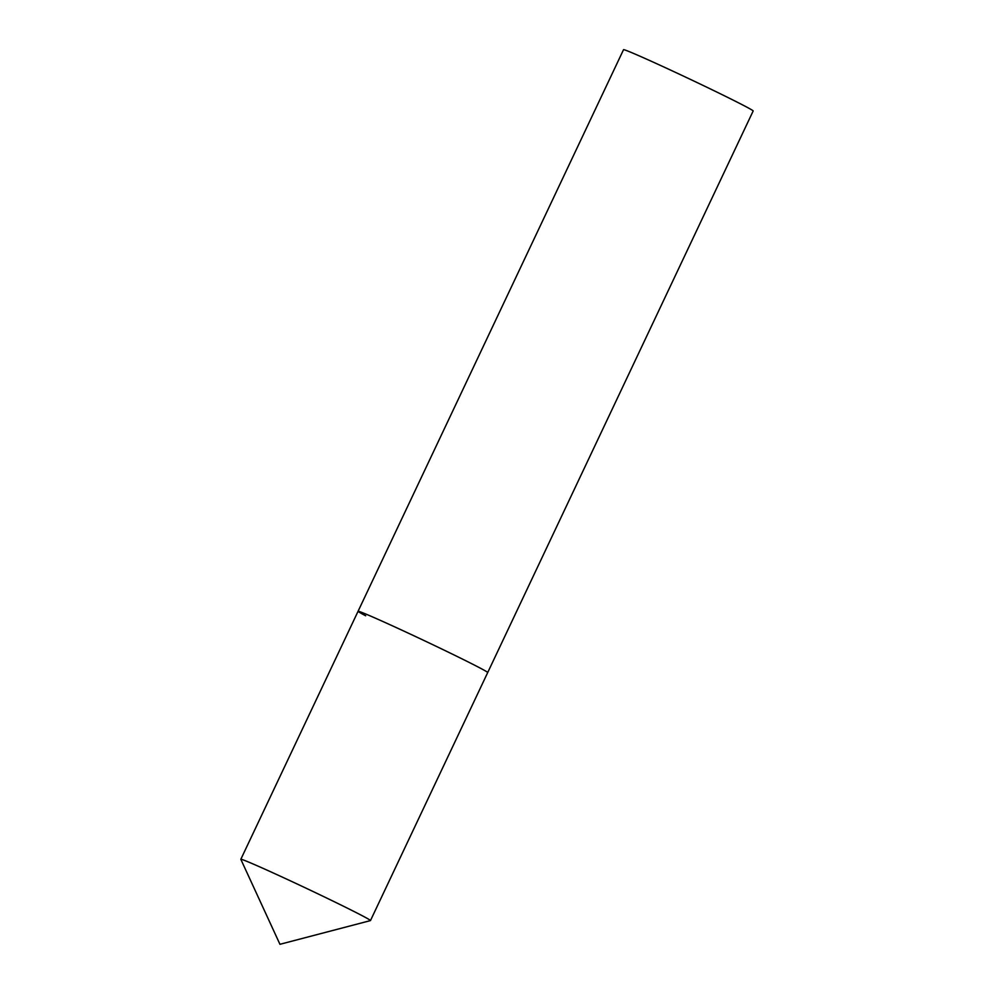 <?xml version="1.0" encoding="UTF-8"?>
<svg xmlns="http://www.w3.org/2000/svg" width="994" height="994" viewBox="0 0 994 994"><rect width="100%" height="100%" fill="white"/><g stroke="black" fill="none" stroke-linecap="round" stroke-linejoin="round"><path stroke-width="1.49" d="M370.427 920.606A71.692 1.739 -154.7 0 0 370.476 920.568A71.692 1.739 -154.7 0 0 275.214 873.85A71.692 1.739 -154.7 0 0 240.834 859.288A71.692 1.739 -154.7 0 0 240.846 859.35L279.948 944.3L370.427 920.606M365.668 615.783A71.692 1.739 25.3 0 1 358.076 611.273L623.524 49.7A71.692 1.739 25.3 0 1 673.025 71.233A71.692 1.739 25.3 0 1 745.575 106.47A71.692 1.739 25.3 0 1 753.166 110.98L487.706 672.553A71.692 1.739 -154.7 0 0 392.444 625.835A71.692 1.739 -154.7 0 0 358.076 611.273A71.692 1.739 25.3 0 1 407.565 632.805A71.692 1.739 25.3 0 1 480.114 668.043A71.692 1.739 25.3 0 1 487.706 672.553L370.476 920.568M358.076 611.273L240.834 859.288"/></g></svg>
